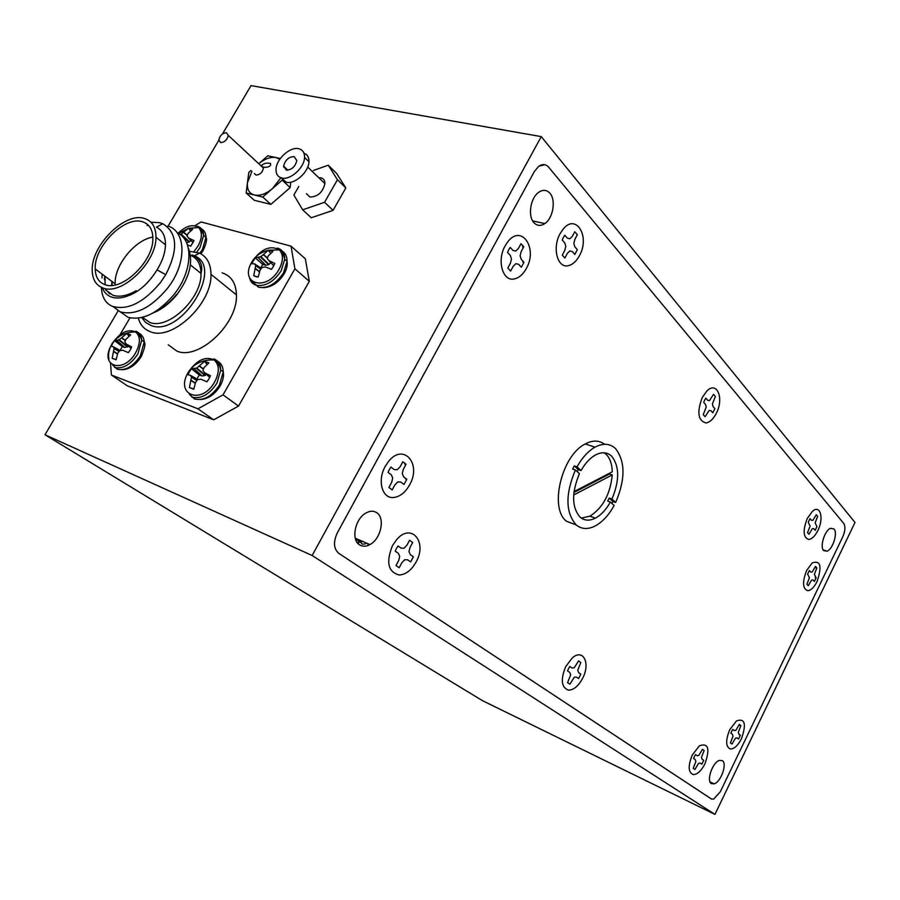 <?xml version="1.0" encoding="UTF-8"?>
<svg xmlns="http://www.w3.org/2000/svg" width="900" height="900" viewBox="0 0 900 900"><rect width="100%" height="100%" fill="white"/><g stroke="black" fill="none" stroke-linecap="round" stroke-linejoin="round"><path stroke-width="1.35" d="M711.315 783.574L714.105 783.844C720.866 782.179 727.481 763.616 722.363 760.669L719.46 760.376C712.676 762.086 706.106 780.817 711.315 783.574M533.947 222.694C537.097 225.956 540.72 226.249 544.804 223.583C553.084 218.273 556.189 200.002 549.9 193.23C546.716 189.776 542.993 189.461 538.751 192.285C530.449 197.764 527.569 216.214 533.947 222.694M823.624 550.586L827.044 551.216C832.826 549.214 837.956 532.901 834.03 528.975L830.509 528.311C824.704 530.359 819.619 546.817 823.624 550.586M359.471 544.804C362.565 546.761 366.064 546.683 369.979 544.567C380.835 539.021 385.369 518.153 376.83 512.775C373.657 510.649 370.024 510.728 365.906 513.034C355.05 518.783 350.831 539.786 359.471 544.804M714.949 814.399L855 522.45L541.249 136.609L312.142 555.502L714.949 814.399L482.468 700.673L45 434.756L118.103 310.871M544.624 164.678L538.673 166.32L534.375 171.495L337.309 532.89C333.146 541.957 333.63 548.775 338.76 553.331L711.551 799.065M541.249 136.609L251.032 85.601L222.502 133.942M218.835 140.175L168.131 226.091M312.142 555.502L45 434.756M337.32 532.89C333.157 541.969 333.641 548.786 338.771 553.331L711.281 798.919L713.633 799.144L720.304 791.764L842.726 536.929C845.235 531.045 845.584 526.567 843.784 523.496L548.696 167.22C545.827 164.047 542.486 163.744 538.684 166.32L534.386 171.495L337.309 532.89M102.263 287.73C103.894 291.994 106.684 294.986 110.621 296.719L112.669 297.405C119.587 299.104 127.53 297.101 136.485 291.431L136.17 290.7C127.339 295.819 119.576 297.338 112.883 295.256L105.469 289.789M101.992 277.988L102.15 274.151M147.049 225.506L148.601 225.45M162.754 223.718L156.454 227.138C162.472 230.231 165.487 236.149 165.476 244.856C165.229 252.855 162.416 261.191 157.039 269.876L165.746 274.657C178.493 249.761 177.502 232.774 162.754 223.718L159.514 222.649L150.885 222.199M136.17 290.7L136.485 291.431M188.404 248.265C193.534 261.911 189.653 277.425 176.76 294.806L176.434 294.502C170.572 301.736 164.002 307.125 156.735 310.68M176.76 294.806C169.537 303.57 161.618 309.611 153 312.952M189.562 251.291L199.519 253.136C207.011 256.77 210.825 263.835 210.982 274.309C212.22 303.593 172.159 341.314 150.368 331.718C144.248 329.456 140.231 324.923 138.308 318.139M168.232 344.79L176.828 351.067C198.596 360.765 237.96 323.876 236.43 294.907C236.047 283.23 231.278 275.873 222.143 272.846M105.03 284.67C121.86 291.713 153.461 261.45 152.876 238.646C152.843 229.567 149.344 223.931 142.403 221.749C124.706 215.618 93.926 246.51 95.209 268.954C95.456 277.11 98.73 282.352 105.03 284.67M144.349 218.464C124.74 211.736 90.776 245.914 92.228 270.709C92.52 279.675 96.12 285.435 103.05 288.011C121.601 295.841 156.566 262.44 155.97 237.206C155.936 227.126 152.066 220.871 144.349 218.464M109.62 293.726L107.359 291.195M104.422 279.787L104.715 276.064M109.789 293.827L107.685 291.431M105.064 284.681L105.041 276.3M111.656 285.176L111.938 281.464M111.983 285.412L112.264 281.7M157.039 269.876C148.984 282.859 139.567 291.409 128.79 295.537M291.049 246.161L294.896 268.774L223.031 394.853L197.966 408.825L111.42 375.019L127.249 385.774L213.683 419.805L238.545 406.08L309.308 281.317L305.336 258.829L291.049 246.161L201.116 221.94L194.602 225.889M165.746 274.657L160.526 282.454C143.618 302.749 127.541 310.691 112.275 306.27C105.424 303.277 101.801 296.978 101.419 287.359M167.22 226.463L167.996 226.035C186.649 231.57 186.885 264.623 166.939 288.956C150.649 308.093 135.067 315.72 120.195 311.839L112.995 306.551M177.053 232.616C193.995 239.94 192.836 272.194 173.25 295.402C157.59 313.38 142.537 320.692 128.081 317.329L120.229 311.839M152.876 237.116C134.955 239.76 114.154 265.511 115.155 283.86L115.2 284.94M197.966 408.825L213.683 419.805M129.96 317.858L118.249 337.77M223.031 394.853L238.545 406.08M294.896 268.774L309.308 281.317M111.42 375.019L110.531 363.285M694.451 756.45L693.585 758.464L695.25 759.611L695.88 761.535L693.214 768.352L694.913 769.511L698.535 763.38L700.234 763.076L701.865 764.212L703.732 760.342L702.101 759.206L701.482 757.283L704.126 750.51L702.45 749.306L698.839 755.426L697.14 755.719L695.475 754.56L694.451 756.45M704.97 763.785C701.212 770.962 697.286 774.562 693.18 774.585C688.174 772.369 687.893 765.832 692.314 754.954L699.379 745.808C708.345 742.646 710.212 748.643 704.97 763.785M809.089 520.425L808.268 522.337L810.124 526.095L807.559 532.665L808.976 534.262L812.329 528.637L813.803 528.694L815.175 530.257L816.93 526.624L815.119 522.889L817.661 516.352L816.266 514.721L812.914 520.335L811.429 520.256L810.056 518.67L809.089 520.425M817.864 530.516C814.984 536.141 811.935 539.134 808.695 539.471C803.149 537.435 802.688 530.392 807.311 518.366L812.565 511.189C820.361 504.259 824.096 518.4 817.864 530.516M568.575 668.599L567.551 670.905L569.767 672.446L570.69 674.798L567.585 682.639L569.858 684.191L574.234 677.25L576.416 677.059L578.587 678.566L580.815 674.156L578.644 672.637L577.744 670.298L580.826 662.49L578.599 660.904L574.222 667.822L572.029 667.991L569.812 666.45L568.575 668.599M582.581 678.375C578.374 686.104 573.683 690.03 568.507 690.143C561.33 687.555 560.396 679.702 565.717 666.607L572.13 658.091C583.155 647.933 590.749 663.244 582.581 678.375M704.655 400.151L703.688 402.334L705.521 404.438L706.207 407.104L703.249 414.619L705.116 416.734L709.133 410.456L711.011 410.738L712.8 412.796L714.881 408.679L713.092 406.609L712.418 403.954L715.365 396.473L713.52 394.312L709.504 400.59L707.625 400.286L705.803 398.171L704.655 400.151M716.22 413.483C713.183 419.231 709.762 422.381 705.938 422.944C697.984 420.694 696.758 412.189 702.293 397.429L706.748 391.14C716.985 380.407 724.376 398.475 716.22 413.483M396.461 548.471L395.224 551.183L398.329 553.342L399.713 556.335L398.711 560.531L396 565.582L399.173 567.743L401.861 562.702L404.662 559.766L407.61 559.789L410.647 561.892L413.381 556.762L410.355 554.648L408.994 551.666L410.006 547.493L412.684 542.475L409.567 540.259L406.879 545.276L404.077 548.201L401.108 548.156L398.014 545.985L396.461 548.471M416.025 562.129C411.379 570.274 405.787 574.56 399.262 574.999C388.103 572.108 385.83 562.331 392.456 545.681L396.416 539.91C411.086 522.045 427.793 541.811 416.025 562.129M358.121 539.471L358.74 544.252M355.995 540.428L357.233 540.056M358.256 542.216L361.418 541.868M358.695 539.719L361.98 543.904M362.498 544.05L363.634 544.14M364.365 544.05L366.086 543.476M367.718 543.6L368.224 545.175M563.366 237.442L562.219 239.996L564.75 242.899L565.796 246.308L564.773 250.447L562.275 255.105L564.863 258.03L567.349 253.384L569.835 250.931L572.321 251.595L574.808 254.441L577.339 249.705L574.864 246.847L573.84 243.461L574.864 239.344L577.339 234.72L574.796 231.739L572.31 236.374L569.812 238.804L567.315 238.118L564.784 235.204L563.366 237.442M579.352 255.847C576.236 261.472 572.524 264.757 568.192 265.691C557.415 268.414 552.015 247.781 560.104 233.685L562.658 229.781C575.696 212.209 590.625 236.419 579.352 255.847M731.722 731.227L730.89 733.174L732.431 734.355L732.994 736.256L730.418 742.883L731.992 744.053L735.469 738.124L737.055 737.876L738.574 739.024L740.385 735.278L738.866 734.119L738.315 732.217L740.88 725.625L739.316 724.41L735.851 730.327L734.254 730.575L732.712 729.394L731.722 731.227M741.488 738.686C737.977 745.492 734.31 748.935 730.485 749.025C725.659 746.91 725.411 740.475 729.742 729.709L736.504 720.889C744.93 718.02 746.595 723.96 741.488 738.686M731.227 743.411L731.992 744.053M739.395 734.906L740.385 735.278M739.879 725.456L740.88 725.625M808.425 572.288L807.615 574.178L809.438 577.71L806.929 584.168L808.324 585.641L811.62 580.039L813.071 580.028L814.41 581.456L816.143 577.856L814.354 574.358L816.851 567.923L815.479 566.426L812.183 572.006L810.731 572.017L809.37 570.544L808.425 572.288M817.054 581.569C814.106 587.351 811.001 590.4 807.739 590.681C802.564 588.668 802.204 581.906 806.67 570.409L812.227 562.894C820.564 560.07 822.173 566.291 817.054 581.569M807.536 585.067L808.324 585.641M815.164 577.53L816.143 577.856M815.861 567.81L816.851 567.923M294.131 156.578C288.652 156.859 285.154 160.054 283.635 166.151L286.301 170.1C291.757 169.864 295.267 166.68 296.831 160.583L294.131 156.578M281.104 177.829L286.211 182.183C294.671 184.68 308.846 171.968 308.959 161.73C309.082 157.365 307.429 154.53 303.986 153.248M281.734 177.998C290.205 180.484 304.425 167.726 304.549 157.466C304.661 152.651 302.704 149.737 298.676 148.725C290.014 146.43 275.985 159.322 276.007 169.515C275.951 174.105 277.864 176.94 281.734 177.998M306.405 193.657L309.994 197.032C317.79 196.796 322.762 192.33 324.911 183.645C324.945 180.495 323.64 178.571 320.985 177.862L318.803 177.75M298.777 186.48L293.884 194.996L302.659 209.812L324.574 202.286L337.444 179.764L328.252 165.195L313.358 170.494M302.659 209.812L311.254 217.755L333.067 210.352L345.825 187.954L337.444 179.764M333.067 210.352L324.574 202.286M345.825 187.954L336.6 173.407L328.252 165.195M324.889 182.599L324.135 182.903M260.561 165.398L261.608 165.454L263.452 168.086C262.44 172.519 259.954 174.847 256.005 175.072L254.329 173.52M220.646 142.594L218.835 139.984C219.904 135.484 222.446 133.065 226.451 132.75L228.274 135.382C227.183 139.894 224.629 142.301 220.646 142.594M280.89 177.75L272.452 188.606C266.017 193.961 259.999 196.088 254.419 195.007C249.143 193.433 246.825 189.315 247.466 182.689L246.15 192.994L262.766 197.044L282.173 180.146L290.171 187.616L290.779 182.171M280.305 158.513L267.806 155.801L259.267 163.271C265.286 158.591 270.911 156.701 276.142 157.612L279.787 159.244M251.021 170.494L248.782 172.451L247.466 182.689L251.966 171.36M283.68 167.13L283.77 166.286M246.15 192.994L254.273 200.284L270.877 204.379L290.171 187.616M262.766 197.044L270.877 204.379M258.199 277.043L253.732 275.738L255.713 265.466L254.588 263.858L251.944 263.745L253.373 260.764L255.296 257.929L260.899 256.624L268.403 250.222L272.88 251.46L268.245 255.859L267.255 258.525L269.01 260.696L274.804 263.441L273.375 266.456L271.429 269.336L265.41 266.963L262.069 267.48L260.066 270.079L258.199 277.043M279.079 269.314C266.468 292.455 238.343 283.86 252.079 261.608L252.079 261.608C261.27 248.794 270.36 244.89 279.349 249.874L279.349 249.874C283.511 254.486 283.421 260.966 279.079 269.314M256.86 276.952L253.732 275.738M270.787 262.676L268.616 264.69L265.523 265.252L262.766 264.465L260.662 267.93M270.641 253.384L268.403 250.222M262.766 264.465L255.296 257.929M178.132 233.19C186.053 225.754 192.836 223.864 198.495 227.542C202.5 231.761 202.32 237.971 197.955 246.161L194.006 251.539M180.36 234.686L188.561 228.229L192.611 229.343L188.044 233.471L187.009 236.025L188.584 238.028L193.984 240.593L190.71 246.184L187.459 244.856M190.868 240.401L189.079 242.066L186.547 242.595M190.597 230.963L188.561 228.229M193.77 389.239L189.428 387.596L191.453 377.1L190.417 375.322L187.999 374.76L189.484 371.678L191.453 368.764L196.785 368.044L204.525 361.327L208.901 362.891L204.053 367.594L202.972 370.463L204.671 372.78L210.465 375.728L208.969 378.855L206.989 381.803L200.97 379.226L197.64 379.642L195.638 382.241L193.77 389.239M214.729 381.803C201.713 405.675 174.319 394.954 188.415 372.094L188.426 372.094C196.74 360.056 205.301 356.006 214.11 359.921L214.11 359.921C219.487 364.714 219.69 372.015 214.729 381.803M193.826 388.969L189.428 387.596M206.37 374.366L205.02 375.536L202.162 375.975L199.282 374.974L196.92 378.968M207.045 364.489L204.525 361.327M199.282 374.974L191.453 368.764M116.089 359.798L112.163 358.312L114.109 348.311L113.265 346.714L111.251 346.286L112.703 343.373L114.581 340.616L119.261 339.784L126.765 333.461L130.703 334.879L125.944 339.277L124.83 342.022L126.349 344.137L131.737 346.905L130.286 349.853L128.374 352.642L122.771 350.235L119.689 350.662L117.81 353.137L116.089 359.798M135.844 331.211C139.365 332.572 141.322 335.531 141.705 340.121C140.636 336.51 138.589 333.776 135.574 331.931L135.574 331.931C125.044 332.134 117.236 336.026 112.14 343.598C119.959 332.55 127.766 328.669 135.574 331.931C140.58 336.285 140.625 343.181 135.72 352.642C124.065 373.691 99.979 367.189 110.666 346.365L111.983 343.879M116.123 359.561L112.163 358.312M128.61 346.162L124.92 347.524L122.31 346.613L120.026 350.426M129.049 336.218L126.765 333.461M122.31 346.613L114.581 340.616M573.908 492.491L609.548 474.007L612.248 474.93C610.279 494.134 602.842 507.881 589.95 516.184L595.35 518.164C601.087 515.081 606.105 509.704 610.391 502.043L614.126 505.474C608.715 515.295 602.336 522.158 595.001 526.072C587.801 529.627 581.524 529.245 576.202 524.925C565.481 512.663 565.211 494.348 575.392 469.969L579.431 473.659C571.466 492.952 571.714 507.476 580.174 517.219C584.449 520.74 589.511 521.055 595.35 518.164M609.548 474.007L609.57 473.209M574.009 491.636L612.27 471.814C612.023 464.017 609.986 458.201 606.161 454.343L604.215 452.79M611.933 499.039C619.661 480.566 619.549 466.267 611.629 456.154C607.185 452.059 601.762 451.688 595.339 455.04C589.939 458.123 585.169 463.286 581.04 470.565L577.012 466.853C582.188 457.639 588.173 451.08 594.99 447.176C603.101 442.901 609.952 443.374 615.533 448.594C625.41 461.419 625.455 479.374 615.668 502.47L611.933 499.039L609.232 498.082L607.691 501.086L610.391 502.043M581.265 518.074L589.95 516.184M576.202 524.925L566.629 521.336C548.933 508.702 561.6 455.355 585.248 443.959C592.673 440.044 599.107 440.156 604.553 444.274M577.012 466.853L574.256 465.907L572.636 469.012L575.392 469.969M573.671 495L612.248 474.93M581.04 470.565L578.284 469.609L574.256 465.907M578.284 469.609L577.215 471.634M611.977 503.494L612.967 501.514L615.668 502.47M612.967 501.514L609.232 498.082M389.329 469.598L388.069 472.365L391.275 474.795L392.715 478.012L391.68 482.344L388.901 487.485L392.164 489.926L394.942 484.808L397.822 481.894L400.86 482.085L403.988 484.47L406.8 479.261L403.684 476.865L402.266 473.67L403.301 469.361L406.058 464.265L402.84 461.756L400.072 466.864L397.181 469.755L394.121 469.53L390.938 467.077L389.329 469.598M409.534 485.032C405.169 492.671 399.825 496.834 393.525 497.52C382.174 498.78 377.1 480.488 385.2 466.436L388.204 461.891C403.121 442.091 422.111 463.613 409.534 485.032M391.252 489.15L392.164 489.926M405.529 478.822L406.8 479.261M404.786 464.152L406.058 464.265M508.714 249.75L507.51 252.405L510.289 255.386L511.47 258.896L510.424 263.194L507.803 268.031L510.637 271.035L513.259 266.197L515.914 263.644L518.602 264.308L521.325 267.221L523.991 262.294L521.28 259.369L520.11 255.881L521.156 251.606L523.766 246.803L520.965 243.743L518.355 248.558L515.7 251.1L512.977 250.414L510.21 247.421L508.714 249.75M526.252 268.627C522.967 274.5 518.996 277.931 514.316 278.933C502.729 281.812 496.598 260.55 505.125 245.891L507.33 242.46C521.055 223.099 538.369 248.018 526.252 268.627M509.996 270.608L510.637 271.035M522.697 261.956L523.991 262.294M522.472 246.791L523.766 246.803M192.015 254.947L194.377 255.825C224.899 267.109 180.833 338.108 150.817 325.406L145.507 322.358L141.716 317.498M142.493 317.306L149.591 322.335C168.131 330.356 202.072 298.204 200.993 273.42C200.812 264.15 197.291 258.086 190.429 255.218M277.504 248.085C282.319 249.593 284.726 253.339 284.726 259.324L281.205 270.731C273.791 281.858 265.444 286.706 256.174 285.255C252.675 284.13 250.47 281.666 249.547 277.852M282.352 251.201C285.559 253.249 287.134 256.646 287.077 261.36L283.567 272.756C276.165 283.871 267.84 288.697 258.57 287.246L252.551 281.779M273.724 265.826L268.808 260.561M269.01 260.696L273.746 265.781M265.523 265.252L258.165 257.648M258.345 257.602L265.736 265.252M268.616 264.69L260.438 256.894M267.345 258.176L263.25 254.722M260.899 256.624L269.077 264.42M263.475 254.52L267.446 257.873M259.47 271.879L255.319 268.706M255.375 268.414L259.56 271.609M260.741 269.111L255.701 265.646M255.645 265.23L260.933 268.864M261.326 268.369L254.7 263.936M197.381 226.237C201.33 227.441 203.422 230.49 203.648 235.384L200.036 247.511L196.785 252.135M201.578 228.949C204.39 230.558 205.875 233.359 206.021 237.375L202.433 249.48L199.834 253.282M188.584 238.028L193.061 242.595L188.449 237.949M189.079 242.066L180.844 234.518M187.189 235.44L183.521 232.459M181.282 234.259L189.506 241.808M183.735 232.268L187.29 235.17M213.919 358.909C218.25 360.608 220.523 364.298 220.736 370.001L216.934 383.152C209.351 394.571 201.015 399.24 191.947 397.181M217.609 361.282C221.209 363.251 223.076 366.772 223.234 371.858L219.454 384.998C211.882 396.382 203.569 401.04 194.501 398.981L189.382 394.335M214.763 360.326L216.416 360.765M204.671 372.78L209.722 377.438L204.604 372.735M201.96 375.952L194.107 368.921M194.276 368.899L202.162 375.975M205.02 375.536L196.324 368.303M203.377 369.191L199.181 366.109M196.785 368.044L205.481 375.277M199.406 365.906L203.49 368.899M195.266 383.321L191.002 380.509M191.07 380.216L195.356 383.051M196.898 380.531L191.441 377.336M191.385 376.886L197.134 380.25M197.797 379.496L190.53 375.412M190.485 375.356L197.831 379.474M139.084 333.338C142.166 334.845 143.888 337.714 144.225 341.944L141.705 340.121L137.869 353.947C130.59 364.748 122.839 369.248 114.615 367.436M122.332 369.72C129.589 369.293 135.9 364.916 141.244 356.58C144.743 348.345 145.744 343.463 144.225 341.944L140.4 355.736C133.144 366.525 125.404 371.014 117.18 369.202L112.703 365.051M136.688 332.618L138.364 333.034M131.085 348.356L126.315 344.115L131.096 348.345M124.729 347.501L116.82 340.65M116.978 340.627L124.92 347.524M127.541 347.074L118.834 340.031M125.314 340.65L121.534 337.95M119.261 339.784L127.969 346.815M121.759 337.759L125.415 340.38M117.495 354.071L113.636 351.574M113.692 351.293L117.585 353.812M119.047 351.428L114.097 348.581M114.064 348.154L119.272 351.157M113.31 346.736L120.004 350.426L113.344 346.793M710.044 781.909L714.105 783.844M532.665 220.905L544.804 223.583M823.117 549.866L827.044 551.216M355.264 538.234L369.979 544.567M199.519 253.136L194.377 255.825C200.79 260.291 202.995 266.153 200.993 273.42L190.406 264.904M155.97 237.206L165.476 244.856M115.155 283.86L95.209 268.954M210.982 274.309L236.43 294.907M287.887 170.179L283.635 166.151M308.959 161.73L304.549 157.466M324.911 183.645L307.721 167.062M263.351 167.153C266.996 167.58 269.438 166.905 270.653 165.139L270.506 163.429C266.704 162.675 263.734 163.35 261.596 165.442M263.452 168.086L228.274 135.382M252.079 261.608L252.079 261.608C255.589 255.814 260.977 252.067 268.234 250.346M268.785 250.222L279.349 249.874C282.206 252.281 283.995 255.431 284.726 259.324L287.077 261.36C287.707 264.915 286.762 269.032 284.243 273.713C278.516 282.701 271.496 287.359 263.16 287.674M260.843 268.988L255.713 265.466M189.292 228.229L198.495 227.542C200.869 229.208 202.59 231.817 203.648 235.384L206.021 237.375C207.27 239.04 206.314 243.405 203.164 250.481L200.88 253.834M188.111 228.532L178.526 233.426M188.426 372.094L188.415 372.094C193.804 363.656 202.365 359.595 214.11 359.921C217.822 362.632 220.039 365.996 220.736 370.001L223.234 371.858C224.066 375.896 223.065 380.543 220.241 385.796C214.92 394.312 208.361 398.902 200.565 399.555M197.032 380.363L191.453 377.1M112.14 343.598L110.666 346.365C108.596 351.124 108.045 355.32 109.001 358.965M119.205 351.236L114.109 348.311M594.99 447.176L585.248 443.959"/></g></svg>
